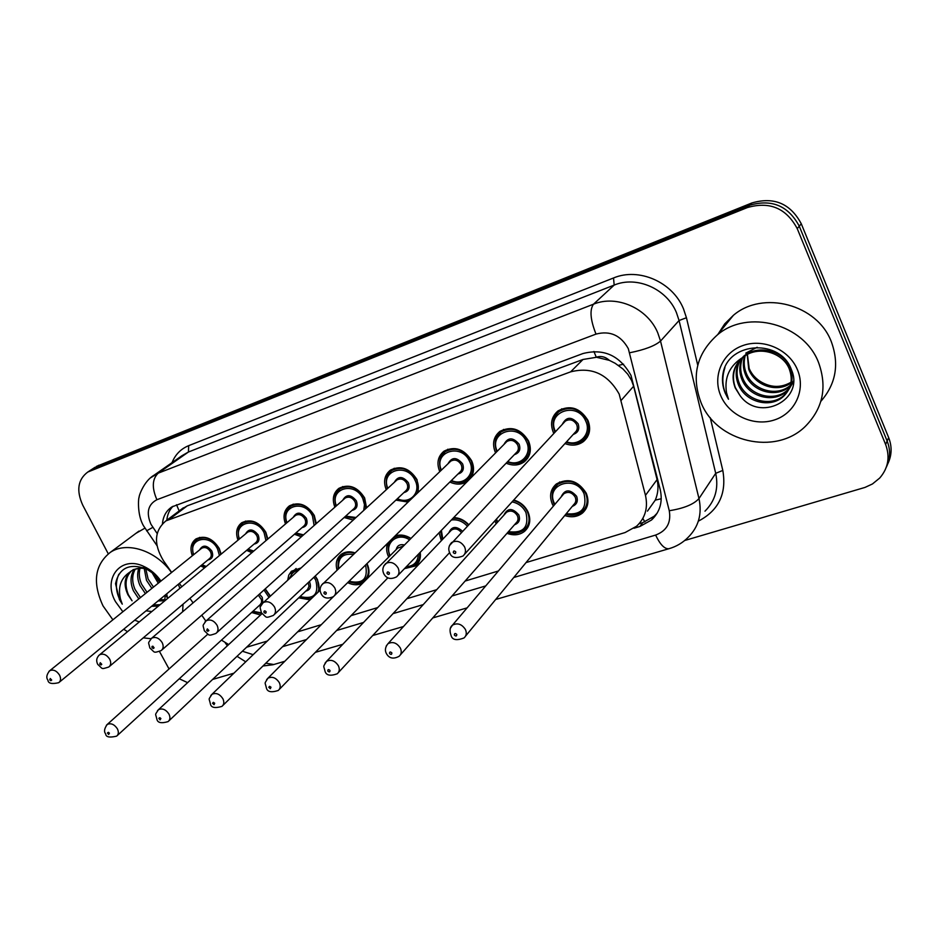 <?xml version="1.0" encoding="UTF-8"?>
<svg xmlns="http://www.w3.org/2000/svg" width="938" height="938" viewBox="0 0 938 938"><rect width="100%" height="100%" fill="white"/><g stroke="black" fill="none" stroke-linecap="round" stroke-linejoin="round"><path stroke-width="1.41" d="M513.743 500.024C520.238 501.877 524.999 505.852 528.035 511.925C531.201 519.816 530.017 526.312 524.471 531.412C519.453 535.176 513.625 535.797 506.989 533.312M496.179 523.732L494.842 520.86M441.341 540.71L439.09 532.749M420.224 552.318C421.021 558.087 419.415 562.624 415.417 565.942L404.489 568.639M388.707 557.078L388.555 556.785C386.35 552.048 386.046 547.534 387.652 543.254M366.993 563.597L367.051 563.703C369.56 569.167 369.619 574.15 367.215 578.629M362.842 583.014C358.234 585.464 353.18 585.335 347.658 582.639M315.238 576.014L317.513 579.625L319.061 591.233M310.103 599.863L298.683 597.846M265.255 588.853L270.343 596.029M260.576 614.965L251.583 612.502M553.373 506.11L552.33 504.116C549.093 496.05 550.418 489.343 556.304 484.008C568.158 477.559 578.136 480.631 586.25 493.2C589.381 501.138 588.138 507.739 582.51 513.016C577.433 516.932 571.512 517.764 564.746 515.513M495.581 452.89L495.393 452.503C491.958 443.873 493.447 436.85 499.86 431.421C511.316 425.641 520.883 428.83 528.563 440.989C531.893 449.478 530.474 456.407 524.33 461.777C518.937 465.553 512.863 466.022 506.133 463.184M439.77 471.65C436.393 463.173 437.812 456.337 444.026 451.155C454.965 445.773 464.169 448.974 471.65 460.757C474.335 466.96 474.112 472.6 470.97 477.677M467.147 481.522C461.906 484.782 456.149 484.946 449.841 482.026M386.245 489.742C383.103 481.511 384.498 474.968 390.419 470.114C400.878 465.072 409.765 468.285 417.058 479.717L418.465 492.063M408.007 502.076L395.883 500.118M334.866 507.165C331.911 499.168 333.26 492.896 338.935 488.323C348.948 483.609 357.519 486.81 364.636 497.937L366.547 507.81M353.239 520.015L344.129 517.518M285.492 523.955C282.69 516.193 284.003 510.155 289.432 505.84C299.023 501.42 307.301 504.621 314.277 515.431L316.305 523.545M301.333 536.759L294.415 534.261M238.006 540.159C235.332 532.608 236.599 526.781 241.793 522.701C251.009 518.538 259.017 521.727 265.841 532.256L267.846 539.022M251.853 552.658L246.624 550.371M192.313 555.777C189.734 548.425 190.953 542.809 195.936 538.94C204.789 535.012 212.551 538.189 219.234 548.449L221.133 554.135M204.554 567.865L200.65 565.907M553.83 433.403L553.326 432.383C549.938 423.671 551.509 416.495 558.075 410.867C570.081 404.641 580.047 407.807 587.938 420.353C591.221 428.912 589.732 435.982 583.459 441.552C577.996 445.491 571.817 446.16 564.946 443.568M647.466 511.104L655.275 500.13C658.113 493.482 658.711 486.634 657.081 479.599L633.631 386.221L631.497 380.289L627.815 374.262L622.961 368.997L615.176 363.299L609.36 360.356C605.385 356.757 601.024 355.701 596.251 357.202L593.918 351.457M526.019 562.589L625.118 532.538L636.597 526.206C645.227 518.069 648.193 507.786 645.473 495.346L619.174 394.089C607.812 373.981 591.62 366.57 570.609 371.858L165.909 520.895C154.278 530.732 153.445 543.993 163.423 560.678L171.666 572.415M596.251 357.202L609.36 360.356M595.677 357.413L583.014 359.465L187.26 505.828L181.093 509.475M246.565 647.243L267.283 641.064M297.639 631.86L321.3 624.685M351.07 615.656L377.709 607.578M406.834 598.737L436.686 589.685M465.096 581.068L498.406 570.972M221.45 640.103L228.673 644.558M179.393 583.401L181.738 586.754M189.91 598.374L193.052 602.841M201.729 615.187L205.821 621.026M453.687 517.6C459.327 517.776 464.275 520.074 468.531 524.494M395.004 536.008C400.139 534.226 405.392 534.988 410.774 538.306M337.035 570.058C335.218 563.351 336.636 558.098 341.28 554.299C345.172 551.603 349.745 551.122 354.998 552.857M287.743 580.071L288.74 575.17L291.401 571.242L300.934 567.982M243.352 587.938L246.717 584.972M95.101 467.253L92.1 469.211L749.638 205.246C771.798 198.833 788.342 205.821 799.27 226.187L887.149 441.036C890.678 450.111 890.373 458.881 886.258 467.323C890.373 458.881 890.678 450.111 887.149 441.036L799.27 226.187C788.342 205.821 771.798 198.833 749.638 205.246L90.798 470.067M96.391 466.409L751.877 202.96C773.932 196.558 790.406 203.499 801.275 223.772L888.673 437.636C892.179 446.676 891.874 455.399 887.782 463.818M633.994 528.246L639.962 526.441L651.523 520.004C659.977 511.972 662.873 501.865 660.246 489.695L630.993 375.399C619.795 355.49 603.767 348.209 582.92 353.556L171.889 506.907C166.296 510.659 163.142 516.252 162.462 523.709M108.257 553.807L82.732 505.136C76.166 490.551 77.842 479.517 87.773 472.049L747.375 207.568C769.629 201.142 786.255 208.166 797.241 228.626L885.613 444.46C890.197 456.982 888.227 468.179 879.715 478.04L872.457 483.961L865 487.42L684.67 540.511M169.051 668.97L159.53 651.558M187.612 682.653L179.264 678.76M233.914 673.179L212.586 679.452M166.823 520.203C167.363 514.54 169.438 509.873 173.049 506.239M657.151 513.168L654.161 516.263L642.647 522.677L639.036 523.779M701.014 402.566C691.118 376.126 696.606 353.544 717.5 334.796C747.609 308.954 803.995 323.762 818.581 362.596C827.363 387.113 822.989 408.323 805.461 426.251C775.445 456.196 716.433 441.997 701.014 402.566M718.191 333.951L724.722 323.868L733.387 315.32C762.723 290.077 817.338 304.193 831.361 341.831C839.44 364.167 835.946 384.005 820.856 401.335M740.387 359.582C736.529 367.168 736.072 374.848 739.015 382.622C745.452 400.561 770.825 407.678 784.168 395.226C792.153 387.488 794.052 378.12 789.866 367.133C782.82 350.331 757.294 343.976 743.084 356.733M739.871 360.122C735.662 367.86 735.075 375.775 738.112 383.877C744.573 401.839 769.981 408.98 783.347 396.516C791.344 388.766 793.243 379.386 789.046 368.376C782.128 352.055 757.728 345.336 743.224 357.12L742.204 357.917C733.235 366.254 730.901 376.255 735.204 387.91L739.883 395.379C759.182 423.061 804.839 399.729 791.449 369.842C780.838 338.77 729.412 341.526 723.233 372.339C721.732 379.468 722.424 386.479 725.32 393.35L728.498 399.248L726.528 392.682C724.101 377.334 729.658 365.48 743.224 357.12M742.638 357.566C740.059 364.413 740.047 371.108 742.591 377.662C748.97 395.473 774.167 402.508 787.428 390.114L789.468 388.086M789.972 387.5L793.36 382.059M742.052 358.046C739.167 365.093 739.05 372.046 741.7 378.893C748.102 396.739 773.334 403.786 786.619 391.381L789.151 388.778M789.632 388.18L793.407 381.133M745.171 355.748C743.658 361.693 743.975 367.368 746.109 372.785C752.417 390.372 777.227 397.384 790.464 385.225M791.062 384.697L792.68 383.032M744.514 356.194C742.755 362.361 742.99 368.306 745.229 374.004C751.573 391.709 776.641 398.685 789.831 386.327L790.253 385.952M790.816 385.412L792.375 383.712M792.856 383.126L793.337 382.481M791.109 382.188C781.53 387.757 771.775 387.804 761.808 382.329C755.981 379.058 751.772 374.45 749.181 368.517L747.41 354.458M747.258 354.541L748.7 369.173C754.738 385.694 777.262 393.21 790.98 382.962M738.405 361.822C733.07 369.947 732.062 378.565 735.392 387.652L739.883 395.379M757.165 347.259L745.792 353.11M797.452 369.771C806.035 389.985 794.873 413.506 774.307 419.99C753.859 426.767 729.084 415.452 720.806 395.836C712.235 376.326 722.248 352.758 742.802 345.583C763.239 338.114 789.175 349.464 797.452 369.771M724.922 367.673C721.263 378.964 722.459 389.493 728.498 399.248M112.877 619.795L103.028 605.901C92.276 582.686 94.691 564.84 110.297 552.376C126.771 541.05 156.036 550.454 171.502 572.543M135.916 533.359L144.862 528.176M135.318 569.038C131.93 575.076 131.836 581.877 135.037 589.439L140.466 597.565M153.175 604.975L160.035 604.717M134.263 569.425C130.3 575.51 129.995 582.627 133.384 590.752L138.824 598.89M151.546 606.311L158.405 606.065M140.032 568.24C138.683 573.517 139.211 578.84 141.615 584.21L147.02 592.288M159.659 599.64L164.9 599.734M138.777 568.322C136.96 573.88 137.358 579.602 139.985 585.511L145.39 593.602M158.053 600.965L164.689 600.754M145.8 568.862L148.122 579.051L153.48 587.071M144.229 568.534L146.504 580.329L151.874 588.372M164.478 595.677L165.182 595.794M159.601 582.146L153.246 573.341M151.78 572.192L158.276 583.202M145.331 567.138L133.055 569.636M131.39 570.925C125.481 577.011 124.473 584.949 128.377 594.727L132.07 600.824L128.049 594.985C123.628 585.605 124.203 578.007 129.772 572.18L131.367 570.937C136.045 568.065 141.228 567.478 146.926 569.178M146.058 610.826L151.815 611.529M164.654 600.895L165.182 596.005M166.73 593.813L167.562 598.491M139.27 621.917L134.685 620.182M122.866 611.74L115.503 601.668C102.207 578.605 120.908 554.85 144.206 566.599C150.889 569.765 156.47 574.584 160.949 581.056M160.433 581.466L154.137 574.115L146.199 568.815C129.292 562.976 119.079 567.936 115.538 583.682L119.431 599.57L122.268 604.154L120.486 599.019C117.731 587.106 120.826 578.16 129.772 572.18M178.29 584.315L179.885 588.29M183.039 604.189L182.629 611.74M150.995 638.719L143.268 637.84M127.498 631.661L123.699 629.234M118.809 574.244C114.682 583.846 115.831 593.824 122.268 604.154M633.631 386.221L621.296 400.221M178.771 511.222L176.532 512.91M644.84 521.927L642.835 518.433M655.275 500.13L661.255 498.735M618.412 365.386L623.582 364.202M179.17 510.929L176.52 504.726M583.014 359.465L570.609 371.858M657.081 479.599L645.473 495.346M187.26 505.828L169.801 518.96M98.771 465.236L90.154 470.876M751.877 202.96L747.375 207.568M801.275 223.772L797.241 228.626M888.673 437.636L885.613 444.46M513.743 577.515L655.615 535.07C666.742 530.826 671.291 522.712 669.263 510.729L628.319 348.666C620.827 335.276 610.052 330.434 596.005 334.104L156.904 499.72C148.016 504.445 146.023 512.617 150.924 524.213L157.162 533.534M150.502 477.841L158.241 473.151L593.496 304.193C616.583 294.544 647.701 308.227 657.784 332.884L660.528 341.057L679.065 320.515L676.439 312.6C666.766 288.728 636.644 275.608 614.179 285.082L188.432 452.01L181.831 455.786M172.029 462.645C175.289 454.555 180.846 448.892 188.69 445.656L613.522 277.976L614.179 285.082L593.496 304.193C589.51 309.81 590.354 319.788 596.005 334.104M146.586 530.838L152.824 527.355M613.522 277.976C638.743 267.271 672.64 281.986 683.485 308.837L686.44 317.736L697.743 365.21M710.242 417.68L722.811 470.43C726.798 493.552 718.743 510.401 698.658 520.977M629.715 352.758C644.676 349.768 654.947 345.864 660.528 341.057L698.974 498.559L715.706 473.327L679.065 320.515L686.44 317.736M669.263 510.729C683.919 508.384 693.815 504.327 698.974 498.559C702.234 513.989 698.611 526.933 688.093 537.38C682.7 542.832 676.275 546.62 668.829 548.742L669.345 548.601M704.977 511.175C715.225 500.939 718.801 488.311 715.706 473.327L722.811 470.43M156.904 499.72C151.722 487.795 152.167 478.943 158.241 473.151L188.432 452.01L188.69 445.656M242.356 651.23L253.154 654.665M282.584 646.681L306.503 639.528M336.613 630.512L363.557 622.457M393.022 613.64L423.249 604.6M452.01 595.993L485.755 585.898M265.817 663.201L273.79 664.514M655.615 535.07C660.118 544.521 664.514 549.082 668.829 548.742L495.674 599.488M642.647 522.677L639.962 526.441M554.792 431.586C551.614 423.425 553.092 416.707 559.236 411.43C570.492 405.591 579.825 408.546 587.223 420.318C590.307 428.338 588.9 434.962 583.014 440.18C578.488 443.768 572.837 444.483 566.071 442.326M555.472 431.632L555.472 431.644C545.588 412.005 577.316 400.655 585.746 421.115C591.948 433.614 579.391 446.922 566.564 441.786M562.261 424.398C566.364 416.495 571.652 416.284 578.113 423.765C579.836 429.088 578.207 432.641 573.235 434.423M464.521 554.299L574.935 432.559C577.316 430.46 577.89 427.798 576.647 424.562C573.669 419.849 569.917 418.676 565.403 421.045L564.008 422.534M464.627 546.983C466.163 550.723 465.6 553.737 462.938 556.035C455.845 558.673 451.483 557.723 449.877 553.174C447.977 549.445 448.575 545.893 451.647 542.516C456.736 539.983 461.062 541.472 464.627 546.983M453.312 552.646C454.918 554.053 455.739 553.795 455.762 551.872C454.156 550.465 453.335 550.723 453.312 552.646M449.408 545.646L563.949 422.604M552.47 492.602L557.477 484.477C568.592 478.439 577.949 481.311 585.558 493.095C588.489 500.529 587.317 506.719 582.041 511.667C577.878 515.22 572.461 516.088 565.778 514.259M566.212 513.731C581.314 515.185 587.27 508.572 584.104 493.892C575.838 474.042 544.732 484.36 554.417 503.436L554.874 504.351M561.041 497.081C564.782 489.108 569.976 488.85 576.624 496.296C578.289 501.244 576.835 504.597 572.274 506.368M465.576 636.081L573.751 504.574C575.897 502.58 576.366 500.095 575.182 497.105C572.121 492.38 568.369 491.231 563.914 493.681L562.554 495.287M450.463 628.167L452.468 625.154C457.463 622.574 461.789 624.028 465.436 629.515C466.889 632.962 466.432 635.765 464.052 637.934C456.548 640.806 452.21 639.974 451.049 635.413C449.372 630.641 449.853 627.217 452.468 625.154L562.495 495.37M456.771 634.416C455.2 633.033 454.402 633.256 454.379 635.096C455.95 636.48 456.747 636.245 456.771 634.416M496.003 438.738L501.021 431.972C511.761 426.556 520.719 429.534 527.918 440.919C531.037 448.88 529.724 455.376 523.943 460.417C519.523 463.864 513.965 464.404 507.259 462.024M507.739 461.531C520.273 467.124 532.749 454.144 526.464 441.716C518.21 422.088 488.17 432.184 497.199 451.248M503.929 444.471C507.927 437.096 513.004 437.026 519.148 444.249C520.895 449.572 519.3 453.042 514.364 454.649M397.935 575.44L516.076 452.878C518.421 450.85 518.96 448.247 517.694 445.034C514.798 440.473 511.198 439.289 506.895 441.481L505.688 442.701M398.122 568.006C399.67 571.699 399.154 574.642 396.575 576.847C390.865 579.672 386.655 578.723 383.935 574.021C382.036 570.351 382.622 566.857 385.717 563.539C390.525 561.205 394.664 562.694 398.122 568.006M387.054 573.54C388.625 574.912 389.399 574.666 389.387 572.801C387.816 571.43 387.042 571.676 387.054 573.54M383.806 565.884L505.629 442.759M440.79 457.064L445.187 451.694C455.434 446.64 464.064 449.63 471.075 460.675C474.241 468.554 472.987 474.933 467.347 479.799C463.36 483.117 457.896 483.492 450.967 480.913M451.424 480.467C463.677 486.447 475.988 473.807 469.633 461.449C461.555 442.584 433.039 451.6 441.376 470.126M448.001 463.771C451.87 456.853 456.747 456.888 462.622 463.888C464.404 469.199 462.844 472.576 457.955 474.03M334.608 595.489L459.679 472.342C461.953 470.395 462.457 467.839 461.191 464.662C458.365 460.241 454.907 459.045 450.803 461.097L449.759 462.094M334.831 588.009C336.402 591.644 335.933 594.528 333.436 596.638C327.538 599.183 323.458 598.256 321.183 593.848C319.295 590.119 319.893 586.672 322.965 583.542C327.514 581.396 331.477 582.873 334.831 588.009M324.009 593.414C325.533 594.762 326.283 594.528 326.236 592.722C324.712 591.374 323.973 591.608 324.009 593.414M321.359 585.335L449.689 462.153M387.781 474.909L391.592 470.63C401.394 465.905 409.707 468.906 416.542 479.623C418.747 484.489 418.934 489.073 417.093 493.376M397.442 498.664C409.414 504.937 421.537 492.638 415.124 480.397C407.186 462.2 380.054 470.313 387.816 488.299M394.323 482.331C398.052 475.812 402.754 475.941 408.393 482.73C410.187 488.006 408.675 491.301 403.856 492.614M274.295 614.531L405.556 491.02C407.784 489.144 408.264 486.634 406.975 483.492C404.231 479.201 400.889 478.005 396.962 479.916L396.059 480.748M274.553 607.062C276.135 610.65 275.713 613.464 273.286 615.48C264.762 618.388 267.271 617.849 261.385 612.749C259.896 605.631 259.052 608.95 263.156 602.618C267.482 600.625 271.281 602.102 274.553 607.062M263.965 612.35C265.442 613.663 266.158 613.44 266.075 611.682C264.598 610.368 263.895 610.591 263.965 612.35M261.808 604.013L396 480.795M336.812 492.274L340.095 488.827C349.475 484.407 357.519 487.408 364.19 497.82L365.761 508.525M345.641 516.146L355.994 517.483M363.756 510.366L364.472 504.609L362.783 498.57C354.974 480.995 329.097 488.323 336.402 505.805M342.757 500.2C346.356 494.021 350.882 494.22 356.323 500.822C358.14 506.063 356.675 509.275 351.926 510.46M216.795 632.669L353.603 508.947C355.772 507.13 356.217 504.679 354.916 501.572C352.231 497.398 349.018 496.202 345.254 497.996L344.469 498.688M217.053 625.236C218.648 628.765 218.261 631.509 215.916 633.455C207.638 636.292 209.819 635.565 204.332 630.782C202.831 623.782 202.092 626.865 206.114 620.804C210.229 618.963 213.876 620.428 217.053 625.236M206.688 630.406L207.802 631.286L208.869 630.571L207.345 628.882L206.688 630.406M204.976 621.917L344.41 498.746M513.332 500.482C519.722 502.076 524.412 505.852 527.402 511.796C530.38 519.195 529.267 525.28 524.061 530.064C518.362 533.652 513.027 534.332 508.033 532.127M508.455 531.647C523.345 533.57 529.184 527.215 525.972 512.594C523.005 506.743 518.374 503.178 512.066 501.877M496.495 519.042L497.668 522.079M503.812 515.267C507.481 507.81 512.476 507.681 518.796 514.892C520.496 519.851 519.066 523.134 514.505 524.741M400.432 654.794L516.017 523.029C518.116 521.106 518.573 518.655 517.366 515.689C514.399 511.116 510.8 509.955 506.543 512.23L505.348 513.555M386.221 646.048L387.98 643.703C392.705 641.322 396.833 642.776 400.362 648.076C401.839 651.488 401.417 654.232 399.107 656.307C393.456 659.297 389.27 658.476 386.526 653.809C384.662 650.526 385.143 647.15 387.98 643.703L505.289 513.625M391.838 652.871C390.302 651.523 389.54 651.734 389.551 653.516C391.076 654.876 391.838 654.654 391.838 652.871M453.042 518.28C458.799 518.034 463.876 520.203 468.273 524.764M467.159 525.96C462.528 521.176 457.275 519.195 451.377 520.004M441.376 530.38L442.806 539.162M325.017 663.213L326.53 661.372C331.008 659.168 334.96 660.633 338.395 665.745C339.873 669.122 339.497 671.807 337.234 673.801C330.328 676.251 326.272 675.442 325.052 671.338C323.587 664.854 322.66 667.774 326.53 661.372L450.439 531.143M329.977 670.459C328.488 669.134 327.761 669.345 327.808 671.069C329.297 672.394 330.024 672.183 329.977 670.459M461.203 532.315C458.166 528.821 454.918 528.059 451.495 530.029L450.381 531.201M448.892 532.761C451.647 526.324 456.126 525.772 462.328 531.107M389.434 542.598L393.034 538.189C398.251 534.73 404.079 534.848 410.527 538.553M409.367 539.713C397.478 531.858 384.005 543.231 390.149 555.624M266.603 679.698L267.905 678.233C272.161 676.192 275.96 677.646 279.29 682.594C280.79 685.936 280.439 688.562 278.246 690.485C271.317 692.725 267.377 691.916 266.415 688.058C264.926 681.34 264.07 684.588 267.905 678.233L397.7 548.062M271 687.214L269.616 686.323L268.772 687.273L270.308 688.703L271 687.214M402.93 546.197L397.63 548.12M419.755 552.81C420.154 557.805 418.606 561.745 415.112 564.617L405.755 567.326M396.153 549.609C397.149 545.623 399.834 544.052 404.219 544.896M406.365 566.693C413.951 566.095 417.938 561.956 418.313 554.288M287.755 509.135L290.592 506.332C299.585 502.182 307.347 505.172 313.878 515.302L315.754 524.025M295.892 532.972L303.502 534.848M314.101 525.491L312.495 516.052C304.791 499.028 280.075 505.688 286.993 522.677M293.195 517.389C296.654 511.515 301.016 511.796 306.28 518.21C308.11 523.404 306.703 526.535 302.036 527.602M161.922 649.94L303.678 526.171C305.788 524.424 306.198 522.009 304.897 518.949C302.271 514.892 299.152 513.696 295.552 515.372L294.86 515.959M162.168 642.589C163.763 646.071 163.423 648.744 161.148 650.609C152.835 653.317 155.298 652.625 149.846 647.994C148.368 640.994 147.594 644.242 151.628 638.192C155.544 636.468 159.061 637.934 162.168 642.589M152.015 647.654L153.34 648.521L154.102 647.818L152.859 646.188L152.015 646.458L152.015 647.654M150.666 639.083L294.802 516.006M240.515 525.479L242.965 523.17C251.595 519.265 259.111 522.255 265.501 532.116L267.436 539.362M248.066 549.152L253.729 551.063M265.946 540.64L264.129 532.854C256.531 516.346 232.882 522.407 239.471 538.951M245.522 533.945C248.84 528.352 253.049 528.68 258.149 534.93C260.002 540.077 258.642 543.125 254.057 544.087M109.476 666.437L255.652 542.739C257.716 541.038 258.091 538.682 256.778 535.657C254.21 531.705 251.196 530.521 247.749 532.092L247.14 532.596M109.699 659.168C111.294 662.591 111.001 665.206 108.808 667C100.436 669.603 103.168 668.935 97.763 664.444C95.91 660.833 96.497 657.62 99.545 654.806C103.286 653.2 106.662 654.654 109.699 659.168M99.745 664.127L101.046 664.983L101.761 664.303L100.296 662.697L99.745 664.127M98.725 655.533L247.081 532.643M194.987 541.308L197.109 539.397C205.399 535.715 212.68 538.682 218.941 548.296L220.829 554.381M202.057 564.746L206.231 566.47M219.422 555.542L217.581 549.023C210.089 532.995 187.412 538.541 193.72 554.639M199.618 549.891C202.807 544.556 206.876 544.943 211.824 551.016C213.7 556.105 212.387 559.083 207.896 559.951M59.317 682.207L209.444 558.673C211.449 557.031 211.789 554.721 210.475 551.743C207.966 547.886 205.047 546.702 201.729 548.191L201.189 548.624M59.504 675.043C61.111 678.409 60.841 680.953 58.731 682.688C51.86 684.294 48.26 683.462 47.932 680.191C46.009 677.658 46.595 674.504 49.702 670.717C53.278 669.204 56.538 670.647 59.504 675.043M49.749 679.898L50.781 680.718L51.696 680.073L50.265 678.502L49.749 679.898M48.999 671.315L201.142 548.66M339.275 558.356L342.452 554.733C345.911 552.318 349.98 551.802 354.681 553.162M353.392 554.393C342.698 553.186 337.786 557.899 338.618 568.545M359.653 570.82L354.904 575.498M356.452 573.974L357.144 573.282M210.804 695.527L211.929 694.343C215.986 692.443 219.633 693.897 222.869 698.693C224.37 701.976 224.065 704.555 221.931 706.396C214.966 708.448 211.132 707.662 210.417 704.016C208.951 697.262 208.072 700.686 211.929 694.343L320.128 590.213M214.696 703.219L213.348 702.339L212.551 703.265L214.052 704.673L214.696 703.219M366.746 563.832C369.642 570.949 368.681 576.612 363.85 580.845C361.365 582.346 358.926 585.136 348.702 581.607M349.065 581.255C362.807 584.315 368.306 578.898 365.562 565.004M290.991 573.657L293.782 570.656L300.336 568.522M315.074 576.167L317.126 579.45C319.33 584.128 319.565 588.454 317.818 592.429M300.054 596.533C313.949 599.792 319.19 594.34 315.754 580.188L313.925 577.245M298.589 570.116C294.098 570.961 291.249 573.575 290.041 577.96M309.329 581.572L309.646 582.158C311.428 587.024 310.138 590.014 305.776 591.116M168.899 720.865L307.617 589.404L309.024 586.227L308.156 582.674M157.443 710.711L158.416 709.738C162.274 707.979 165.792 709.421 168.946 714.064C170.458 717.312 170.188 719.821 168.113 721.603C161.359 723.608 157.619 722.835 156.892 719.27C155.415 712.669 154.606 715.823 158.416 709.738L261.972 613.675M160.89 718.52L159.823 717.676L158.839 718.309L160.058 719.892L160.89 718.52M265.114 588.97L270.156 596.193M268.948 597.307L263.977 590.002M259.474 594.071L262.265 597.389L262.863 602.841M261.268 605.116L258.525 606.136M117.332 735.509L260.33 604.518L261.538 602.431L261.526 599.769L258.313 595.114M106.381 725.273L107.213 724.476C110.895 722.835 114.284 724.265 117.356 728.767C118.88 731.98 118.645 734.442 116.64 736.142C109.5 737.843 105.842 737.08 105.666 733.856C103.778 731.675 104.294 728.545 107.213 724.476L207.837 634.147M109.418 733.141L108.386 732.32L107.448 732.941L108.644 734.489L109.418 733.141M252.932 611.259L261.456 612.889M524.471 531.412L527.766 527.578M415.417 565.942L417.985 563.257M582.51 513.016L586.227 508.373M524.33 461.777L527.695 458.201M583.459 441.552L587.329 437.167M183.379 507.763L165.909 520.895M181.691 455.891L154.043 475.226C143.608 481.1 138.507 497.117 139.176 497.199C138.507 496.612 136.772 514.704 143.62 525.972L156.951 545.588M87.773 472.049L92.1 469.211M237.021 656.295L245.733 661.806M262.957 666.003L273.064 664.725L284.8 661.29M315.379 652.332L342.769 644.3M372.738 635.518L403.481 626.514M432.77 617.931L467.147 607.859M225.12 642.647L227.336 645.801M654.161 516.263L651.523 520.004M554.979 432.172L554.792 431.773C550.383 419.438 556.726 412.931 559.236 411.43L561.768 408.792M559.681 481.956L557.477 484.477C555.273 485.966 549.551 491.934 553.76 503.542L554.44 504.867M496.73 451.729C493.775 442.971 495.205 436.393 501.021 431.972L503.624 429.405M470.079 477.043L472.541 474.569M440.919 470.548C436.979 457.744 443.428 452.796 445.187 451.694L447.836 449.208M410.234 499.954C406.4 501.584 401.992 501.291 397.009 499.063M387.394 488.686C383.771 475.883 390.044 471.673 391.592 470.63L394.253 468.238M354.881 518.503L345.231 516.51M335.992 506.168C333.705 498.066 335.065 492.286 340.095 488.827L342.757 486.529M496.003 519.582L497.246 522.548M440.555 531.225L442.408 539.585M338.395 672.546L449.384 552.857M395.39 535.879L393.034 538.189C390.712 540.311 385.753 543.7 389.774 556.011M417.504 562.096L419.72 559.787M279.266 689.43L387.91 577.808M717.5 334.796L733.387 315.32M783.347 396.516L784.168 395.226M786.619 391.381L787.428 390.114M789.831 386.327L790.406 385.436M110.297 552.376L138.965 531.096M165.498 594.833L167.515 598.057M146.199 568.815L144.206 566.599M302.751 535.504L295.505 533.3M286.606 523.005C284.46 515.091 285.785 509.533 290.592 506.332L293.231 504.116M253.154 551.556L247.714 549.457M239.108 539.244C237.267 530.591 238.545 525.245 242.965 523.17L245.557 521.059M205.762 566.857L201.717 565.028M193.392 554.909C191.704 546.174 192.947 541.003 197.109 539.397L199.665 537.368M344.809 552.505L342.452 554.733C338.993 555.777 337.574 560.514 338.184 568.956M365.972 578.723L368.2 576.483M222.822 705.517L333.33 596.72M296.127 568.51L293.782 570.656L289.232 578.699M299.714 596.861C306.468 599.042 310.642 599.347 312.248 597.799M252.603 611.564L261.866 613.522"/></g></svg>
